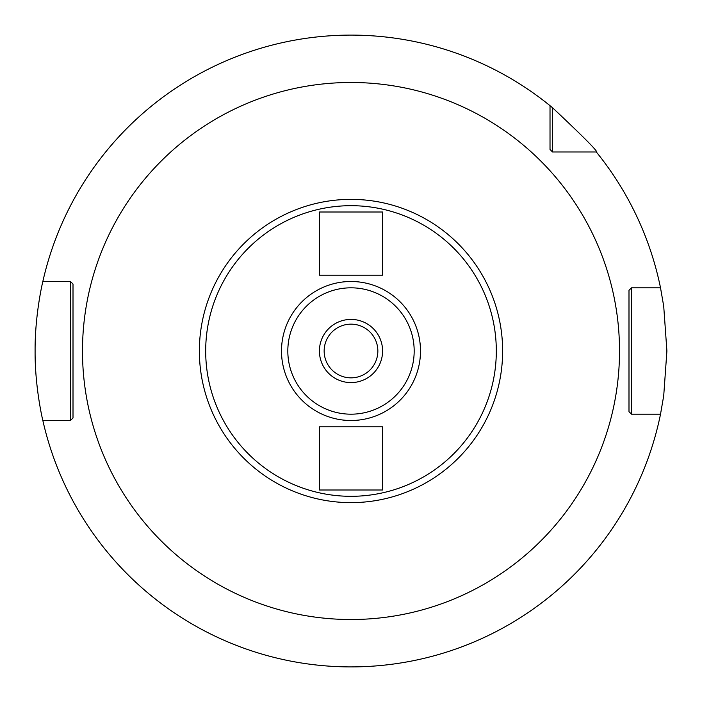 <?xml version="1.0" encoding="UTF-8"?>
<svg xmlns="http://www.w3.org/2000/svg" width="702" height="702" viewBox="0 0 702 702"><rect width="100%" height="100%" fill="white"/><g stroke="black" fill="none" stroke-linecap="round" stroke-linejoin="round"><path stroke-width="1.05" d="M552.544 107.748L552.544 151.983L550.017 149.456L550.017 105.677L552.544 107.748C584.283 137.61 598.885 152.352 596.323 151.983A315.9 315.9 0 0 1 660.521 287.82L663.723 306.318L666.9 351L663.723 395.682L660.521 414.18L631.519 414.18L628.992 411.653L631.519 414.18L652.325 414.18M351 666.9L355.23 666.874L351 666.9M367.199 666.488L366.347 666.523M376.298 665.882L378.51 665.698L376.298 665.882M379.492 665.61L380.028 665.566M380.273 665.54L382.59 665.321L380.273 665.54M552.544 151.983L596.323 151.983L552.544 151.983L550.017 149.456M660.521 287.82L631.519 287.82L631.519 414.18M631.519 287.82L628.992 290.347L628.992 411.653L628.992 290.347L631.519 287.82L652.325 287.82M550.017 105.677A315.9 315.9 0 0 0 42.84 281.502L70.481 281.502L73.008 284.029L73.008 417.971L70.481 420.498L42.84 420.498A315.9 315.9 0 0 0 660.521 414.18M42.84 420.498C43.12 421.823 34.837 388.18 35.1 351C34.837 313.812 43.12 280.177 42.84 281.502M334.678 666.479L335.468 666.514M325.702 665.882L323.49 665.698L325.702 665.882M322.508 665.61L321.972 665.566M321.727 665.54L322.385 665.601M70.481 420.498L70.481 281.502M351 199.368A151.632 151.632 0 0 1 502.632 351A151.632 151.632 0 0 1 351 502.632A151.632 151.632 0 0 1 199.368 351A151.632 151.632 0 0 1 351 199.368A151.632 151.632 0 0 1 502.632 351A151.632 151.632 0 0 1 351 502.632M351 281.502A69.498 69.498 0 0 1 420.498 351A69.498 69.498 0 0 1 351 420.498A69.498 69.498 0 0 1 281.502 351A69.498 69.498 0 0 1 351 281.502A69.498 69.498 0 0 1 420.498 351A69.498 69.498 0 0 1 351 420.498M351 324.148A26.851 26.851 0 0 0 324.148 351A26.851 26.851 0 0 0 351 377.851A26.851 26.851 0 0 0 377.851 351A26.851 26.851 0 0 0 351 324.148M382.59 489.996L382.59 426.816L319.41 426.816L319.41 489.996L382.59 489.996M382.59 275.184L382.59 212.004L319.41 212.004L319.41 275.184L382.59 275.184M351 382.59A31.59 31.59 0 0 1 319.41 351A31.59 31.59 0 0 1 351 319.41A31.59 31.59 0 0 1 382.59 351A31.59 31.59 0 0 1 351 382.59M351 82.485A268.515 268.515 0 0 0 82.485 351A268.515 268.515 0 0 0 351 619.515A268.515 268.515 0 0 0 619.515 351A268.515 268.515 0 0 0 351 82.485M351 205.686A145.314 145.314 0 0 1 496.314 351A145.314 145.314 0 0 1 351 496.314A145.314 145.314 0 0 1 205.686 351A145.314 145.314 0 0 1 351 205.686M351 287.82A63.18 63.18 0 0 1 414.18 351A63.18 63.18 0 0 1 351 414.18A63.18 63.18 0 0 1 287.82 351A63.18 63.18 0 0 1 351 287.82"/></g></svg>
